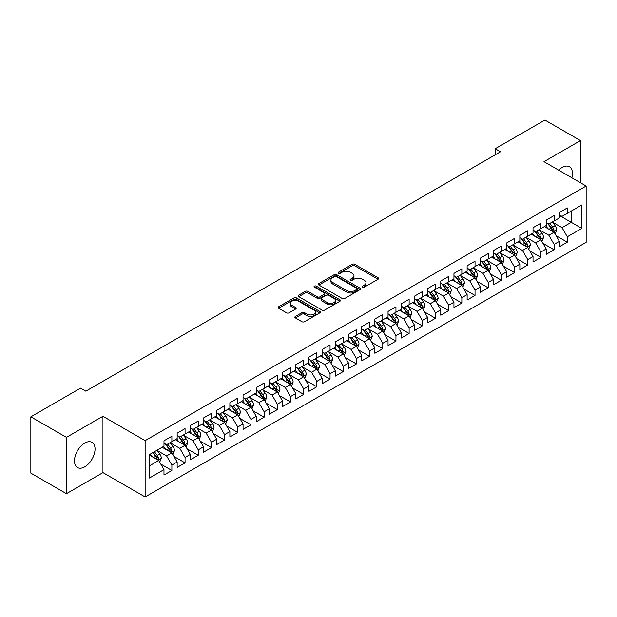<?xml version="1.0" encoding="UTF-8"?>
<svg xmlns="http://www.w3.org/2000/svg" width="617" height="617" viewBox="0 0 617 617"><rect width="100%" height="100%" fill="white"/><g stroke="black" fill="none" stroke-linecap="round" stroke-linejoin="round"><path stroke-width="0.93" d="M362.511 287.175A1.28 0.74 0 0 0 364.323 287.175L378.067 279.239A1.828 1.057 0 0 0 378.607 278.491A1.828 1.057 0 0 0 378.067 277.743L354.783 264.3A1.828 1.057 0 0 0 352.191 264.3L338.448 272.236A1.28 0.74 0 0 0 338.07 272.76A1.28 0.74 0 0 0 338.448 273.285A1.28 0.74 0 0 0 340.26 273.285L342.042 272.259A5.854 3.378 0 0 1 350.317 272.259L352.261 273.377A5.854 3.378 0 0 1 353.973 275.768A5.854 3.378 0 0 1 352.261 278.159L350.479 279.185A1.28 0.74 0 0 0 350.101 279.709A1.28 0.74 0 0 0 350.479 280.226A1.28 0.74 0 0 0 352.292 280.226L354.073 279.2A5.854 3.378 0 0 1 362.349 279.2L364.292 280.326A5.854 3.378 0 0 1 366.004 282.717A5.854 3.378 0 0 1 364.292 285.1L362.511 286.134A1.28 0.74 0 0 0 362.14 286.65A1.28 0.74 0 0 0 362.511 287.175L362.511 286.134M84.76 466.822A14.538 8.391 120 0 0 94.254 454.012A14.538 8.391 120 0 0 92.026 442.358A14.538 8.391 120 0 0 84.76 443.075A14.538 8.391 120 0 0 75.259 455.894A14.538 8.391 120 0 0 77.487 467.539A14.538 8.391 120 0 0 84.76 466.822M571.836 177.758A14.538 8.391 120 0 0 569.429 166.737A14.538 8.391 120 0 0 562.164 167.454A14.538 8.391 120 0 0 558.686 170.161M295.396 316.436A1.828 1.057 0 0 0 294.864 317.184A1.828 1.057 0 0 0 295.396 317.932L301.929 321.704A1.828 1.057 0 0 0 304.52 321.704L319.783 312.888A1.828 1.057 0 0 0 320.323 312.14A1.828 1.057 0 0 0 319.783 311.4L296.499 297.949A1.828 1.057 0 0 0 293.908 297.949L278.645 306.765A1.828 1.057 0 0 0 278.105 307.513A1.828 1.057 0 0 0 278.645 308.261L286.535 312.819A1.828 1.057 0 0 0 289.126 312.819L295.659 309.04A1.828 1.057 0 0 0 296.191 308.299A1.828 1.057 0 0 0 295.659 307.551L291.741 305.292A4.897 2.823 0 0 1 290.306 303.294A4.897 2.823 0 0 1 293.33 300.68A4.897 2.823 0 0 1 298.667 301.297L313.999 310.143A4.897 2.823 0 0 1 315.426 312.14A4.897 2.823 0 0 1 312.41 314.755A4.897 2.823 0 0 1 307.073 314.138L304.52 312.665A1.828 1.057 0 0 0 301.929 312.665L295.396 316.436L295.396 317.932M66.435 437.368L66.435 493.685L102.946 472.607L102.946 416.29L66.435 437.368L30.85 416.822L80.542 388.139L85.817 391.178L500.48 151.774L495.204 148.736L495.204 154.821M102.946 416.29L145.126 440.646L586.15 186.018L586.15 242.334L145.126 496.955L145.126 440.646M580.481 182.748L580.481 140.591L543.97 161.669L586.15 186.018M580.481 140.591L544.896 120.045L495.204 148.736M342.165 298.474A1.828 1.057 0 0 0 344.756 298.474L360.019 289.658A1.828 1.057 0 0 0 360.559 288.91A1.828 1.057 0 0 0 360.019 288.17L336.735 274.719A1.828 1.057 0 0 0 334.144 274.719L318.881 283.535A1.828 1.057 0 0 0 318.341 284.283A1.828 1.057 0 0 0 318.881 285.031L342.165 298.474M314.925 287.453A1.28 0.74 0 0 1 316.228 287.638L339.882 301.289L324.635 310.089A1.828 1.057 0 0 1 322.051 310.089L298.759 296.646L298.759 295.15A1.828 1.057 0 0 0 298.227 295.898A1.828 1.057 0 0 0 298.759 296.646M298.759 295.15L305.292 291.378A1.828 1.057 0 0 1 307.883 291.378L317.323 296.831A1.828 1.057 0 0 0 319.915 296.831L324.249 294.332A1.828 1.057 0 0 0 324.781 293.584A1.828 1.057 0 0 0 324.249 292.836L314.415 287.16A1.28 0.74 0 0 1 314.038 286.635A1.28 0.74 0 0 1 314.832 285.949A1.28 0.74 0 0 1 316.228 286.111L339.905 299.785A1.828 1.057 0 0 1 340.437 300.525A1.828 1.057 0 0 1 339.905 301.273L339.905 299.785M559.395 215.472L571.257 222.321L571.257 211.06L581.8 204.967L567.301 213.343L567.301 207.937L559.395 212.503L559.395 217.909L554.12 220.948L554.12 215.549L546.215 220.115L546.215 225.513L540.939 228.56L540.939 223.153L533.034 227.719L533.034 233.126L527.759 236.172L527.759 230.766L519.853 235.332L519.853 240.738L514.578 243.777L514.578 238.378L506.673 242.944L506.673 248.343L501.397 251.389L501.397 245.982L493.492 250.548L493.492 255.955L488.217 259.001L488.217 253.595L480.311 258.161L480.311 263.567L475.036 266.606L475.036 261.207L467.131 265.773L467.131 271.172L461.855 274.218L461.855 268.811L453.95 273.377L453.95 278.784L448.675 281.83L448.675 276.424L440.769 280.99L440.769 286.396L435.494 289.435L435.494 284.036L427.589 288.602L427.589 294L422.313 297.047L422.313 291.64L414.408 296.206L414.408 301.613L409.133 304.659L409.133 299.253L401.227 303.819L401.227 309.225L395.952 312.264L395.952 306.865L388.047 311.431L388.047 316.829L382.771 319.876L382.771 314.477L374.866 319.043L374.866 324.442L369.591 327.488L369.591 322.082L361.685 326.648L361.685 332.054L356.41 335.093L356.41 329.694L348.505 334.26L348.505 339.659L343.229 342.705L343.229 337.306L335.324 341.872L335.324 347.271L330.049 350.317L330.049 344.911L322.143 349.477L322.143 354.883L316.868 357.922L316.868 352.523L308.963 357.089L308.963 362.488L303.687 365.534L303.687 360.135L295.782 364.701L295.782 370.1L290.507 373.146L290.507 367.74L282.601 372.306L282.601 377.712L277.326 380.758L277.326 375.352L269.421 379.918L269.421 385.324L264.145 388.363L264.145 382.964L256.24 387.53L256.24 392.929L250.965 395.975L250.965 390.569L243.059 395.135L243.059 400.541L237.784 403.587L237.784 398.181L229.879 402.747L229.879 408.153L224.603 411.192L224.603 405.793L216.698 410.359L216.698 415.758L211.423 418.804L211.423 413.398L203.517 417.964L203.517 423.37L198.242 426.416L198.242 421.01L190.337 425.576L190.337 430.982L185.061 434.021L185.061 428.622L177.156 433.188L177.156 438.587L171.881 441.633L171.881 436.227L163.975 440.793L163.975 446.199L149.476 454.567L149.476 478.005L163.975 469.637L158.7 460.506L149.476 455.176M581.8 204.967L581.8 228.406L567.301 236.781L562.033 227.65L552.47 222.128M556.164 235.748L567.301 242.18L567.301 236.781M567.301 242.18L559.395 246.746L559.395 241.347L554.12 244.386L548.852 235.254L539.289 229.74M542.983 243.36L554.12 249.792L554.12 244.386M554.12 249.792L546.215 254.358L546.215 248.952L540.939 251.998L535.672 242.867L526.108 237.352M529.802 250.972L540.939 257.397L540.939 251.998M540.939 257.397L533.034 261.963L533.034 256.564L527.759 259.61L522.491 250.479L512.935 244.957M516.622 258.577L527.759 265.009L527.759 259.61M527.759 265.009L519.853 269.575L519.853 264.176L514.578 267.215L509.31 258.083L499.755 252.569M503.441 266.189L514.578 272.621L514.578 267.215M514.578 272.621L506.673 277.187L506.673 271.781L501.397 274.827L496.13 265.696L486.574 260.181M490.26 273.801L501.397 280.234L501.397 274.827M501.397 280.234L493.492 284.799L493.492 279.393L488.217 282.439L482.949 273.308L473.393 267.786M477.08 281.406L488.217 287.838L488.217 282.439M488.217 287.838L480.311 292.404L480.311 287.005L475.036 290.044L469.768 280.912L460.213 275.398M463.899 289.018L475.036 295.45L475.036 290.044M475.036 295.45L467.131 300.016L467.131 294.61L461.855 297.656L456.588 288.525L447.032 283.01M450.718 296.63L461.855 303.063L461.855 297.656M461.855 303.063L453.95 307.628L453.95 302.222L448.675 305.268L443.407 296.137L433.851 290.615M437.538 304.235L448.675 310.667L448.675 305.268M448.675 310.667L440.769 315.233L440.769 309.834L435.494 312.873L430.226 303.741L420.671 298.227M424.357 311.847L435.494 318.279L435.494 312.873M435.494 318.279L427.589 322.845L427.589 317.439L422.313 320.485L417.046 311.354L407.49 305.839M411.177 319.459L422.313 325.892L422.313 320.485M422.313 325.892L414.408 330.457L414.408 325.051L409.133 328.097L403.865 318.966L394.309 313.444M397.996 327.072L409.133 333.496L409.133 328.097M409.133 333.496L401.227 338.062L401.227 332.663L395.952 335.702L390.684 326.57L381.129 321.056M384.815 334.676L395.952 341.108L395.952 335.702M395.952 341.108L388.047 345.674L388.047 340.268L382.771 343.314L377.504 334.183L367.948 328.668M371.635 342.288L382.771 348.721L382.771 343.314M382.771 348.721L374.866 353.286L374.866 347.88L369.591 350.926L364.323 341.795L354.767 336.273M358.454 349.901L369.591 356.325L369.591 350.926M369.591 356.325L361.685 360.891L361.685 355.492L356.41 358.531L351.142 349.399L341.587 343.885M345.273 357.505L356.41 363.937L356.41 358.531M356.41 363.937L348.505 368.503L348.505 363.097L343.229 366.143L337.962 357.012L328.406 351.497M332.093 365.117L343.229 371.55L343.229 366.143M343.229 371.55L335.324 376.115L335.324 370.709L330.049 373.755L324.781 364.624L315.225 359.102M318.912 372.73L330.049 379.154L330.049 373.755M330.049 379.154L322.143 383.72L322.143 378.321L316.868 381.36L311.6 372.228L302.045 366.714M305.731 380.334L316.868 386.766L316.868 381.36M316.868 386.766L308.963 391.332L308.963 385.926L303.687 388.972L298.42 379.841L288.864 374.326M292.551 387.946L303.687 394.379L303.687 388.972M303.687 394.379L295.782 398.944L295.782 393.538L290.507 396.584L285.239 387.453L275.683 381.931M279.37 395.559L290.507 401.983L290.507 396.584M290.507 401.983L282.601 406.549L282.601 401.15L277.326 404.197L272.058 395.057L262.503 389.543M266.189 403.163L277.326 409.595L277.326 404.197M277.326 409.595L269.421 414.161L269.421 408.762L264.145 411.801L258.878 402.67L249.322 397.155M253.009 410.775L264.145 417.208L264.145 411.801M264.145 417.208L256.24 421.773L256.24 416.367L250.965 419.413L245.697 410.282L236.141 404.76M239.828 418.388L250.965 424.812L250.965 419.413M250.965 424.812L243.059 429.378L243.059 423.979L237.784 427.026L232.516 417.894L222.961 412.372M226.647 425.992L237.784 432.424L237.784 427.026M237.784 432.424L229.879 436.99L229.879 431.591L224.603 434.63L219.336 425.499L209.78 419.984M213.467 433.604L224.603 440.037L224.603 434.63M224.603 440.037L216.698 444.602L216.698 439.196L211.423 442.242L206.155 433.111L196.599 427.596M200.286 441.217L211.423 447.641L211.423 442.242M211.423 447.641L203.517 452.207L203.517 446.808L198.242 449.855L192.974 440.723L183.419 435.201M187.105 448.821L198.242 455.253L198.242 449.855M198.242 455.253L190.337 459.819L190.337 454.421L185.061 457.459L179.794 448.328L170.238 442.813M173.925 456.433L185.061 462.866L185.061 457.459M185.061 462.866L177.156 467.431L177.156 462.025L171.881 465.071L166.613 455.94L157.057 450.425M160.744 464.046L171.881 470.478L171.881 465.071M171.881 470.478L163.975 475.044L163.975 469.637M163.975 443.153L166.613 444.68L171.881 441.633M149.476 465.835L158.7 460.506M177.156 435.548L179.794 437.067L185.061 434.021M166.613 455.94L171.881 452.893L162.132 447.263M177.156 462.025L171.881 452.893M190.337 427.936L192.974 429.455L198.242 426.416M179.794 448.328L185.061 445.289L175.313 439.651M190.337 454.421L185.061 445.289M203.517 420.324L206.155 421.851L211.423 418.804M192.974 440.723L198.242 437.677L188.494 432.047M203.517 446.808L198.242 437.677M216.698 412.719L219.336 414.238L224.603 411.192M206.155 433.111L211.423 430.064L201.674 424.434M216.698 439.196L211.423 430.064M229.879 405.107L232.516 406.626L237.784 403.587M219.336 425.499L224.603 422.46L214.855 416.822M229.879 431.591L224.603 422.46M243.059 397.495L245.697 399.022L250.965 395.975M232.516 417.894L237.784 414.848L228.035 409.218M243.059 423.979L237.784 414.848M256.24 389.89L258.878 391.409L264.145 388.363M245.697 410.282L250.965 407.235L241.216 401.605M256.24 416.367L250.965 407.235M269.421 382.278L272.058 383.797L277.326 380.758M258.878 402.67L264.145 399.631L254.397 393.993M269.421 408.762L264.145 399.631M282.601 374.666L285.239 376.193L290.507 373.146M272.058 395.057L277.326 392.019L267.577 386.389M282.601 401.15L277.326 392.019M295.782 367.053L298.42 368.58L303.687 365.534M285.239 387.453L290.507 384.406L280.758 378.776M295.782 393.538L290.507 384.406M308.963 359.449L311.6 360.968L316.868 357.922M298.42 379.841L303.687 376.794L293.939 371.164M308.963 385.926L303.687 376.794M322.143 351.837L324.781 353.356L330.049 350.317M311.6 372.228L316.868 369.19L307.119 363.56M322.143 378.321L316.868 369.19M335.324 344.224L337.962 345.751L343.229 342.705M324.781 364.624L330.049 361.577L320.3 355.947M335.324 370.709L330.049 361.577M348.505 336.62L351.142 338.139L356.41 335.093M337.962 357.012L343.229 353.965L333.481 348.335M348.505 363.097L343.229 353.965M361.685 329.008L364.323 330.527L369.591 327.488M351.142 349.399L356.41 346.361L346.661 340.731M361.685 355.492L356.41 346.361M374.866 321.395L377.504 322.922L382.771 319.876M364.323 341.795L369.591 338.748L359.842 333.118M374.866 347.88L369.591 338.748M388.047 313.791L390.684 315.31L395.952 312.264M377.504 334.183L382.771 331.136L373.023 325.506M388.047 340.268L382.771 331.136M401.227 306.179L403.865 307.698L409.133 304.659M390.684 326.57L395.952 323.532L386.203 317.902M401.227 332.663L395.952 323.532M414.408 298.566L417.046 300.093L422.313 297.047M403.865 318.966L409.133 315.919L399.376 310.289M414.408 325.051L409.133 315.919M427.589 290.962L430.226 292.481L435.494 289.435M417.046 311.354L422.313 308.307L412.557 302.677M427.589 317.439L422.313 308.307M440.769 283.35L443.407 284.869L448.675 281.83M430.226 303.741L435.494 300.703L425.738 295.073M440.769 309.834L435.494 300.703M453.95 275.737L456.588 277.264L461.855 274.218M443.407 296.137L448.675 293.09L438.918 287.46M453.95 302.222L448.675 293.09M467.131 268.133L469.768 269.652L475.036 266.606M456.588 288.525L461.855 285.478L452.099 279.848M467.131 294.61L461.855 285.478M480.311 260.521L482.949 262.04L488.217 259.001M469.768 280.912L475.036 277.874L465.28 272.236M480.311 287.005L475.036 277.874M493.492 252.908L496.13 254.435L501.397 251.389M482.949 273.308L488.217 270.261L478.46 264.631M493.492 279.393L488.217 270.261M506.673 245.304L509.31 246.823L514.578 243.777M496.13 265.696L501.397 262.649L491.641 257.019M506.673 271.781L501.397 262.649M519.853 237.692L522.491 239.211L527.759 236.172M509.31 258.083L514.578 255.045L504.822 249.407M519.853 264.176L514.578 255.045M533.034 230.079L535.672 231.606L540.939 228.56M522.491 250.479L527.759 247.432L518.002 241.802M533.034 256.564L527.759 247.432M546.215 222.475L548.852 223.994L554.12 220.948M535.672 242.867L540.939 239.82L531.183 234.19M546.215 248.952L540.939 239.82M559.395 214.863L562.033 216.382L567.301 213.343M548.852 235.254L554.12 232.216L544.364 226.578M559.395 241.347L554.12 232.216M30.85 416.822L30.85 473.139L66.435 493.685M102.946 472.607L145.126 496.955M562.033 227.65L571.257 222.321L581.8 228.406M363.027 287.36L364.292 286.627A5.854 3.378 0 0 0 366.004 284.236L366.004 282.717M353.973 275.768L353.973 277.288A5.854 3.378 0 0 1 352.261 279.678L350.988 280.411M378.044 279.254L354.783 265.827A1.828 1.057 0 0 0 352.191 265.827L338.957 273.462M359.996 289.674L336.735 276.246A1.828 1.057 0 0 0 334.144 276.246L318.904 285.046M356.788 289.435A1.28 0.74 0 0 0 357.158 288.91A1.28 0.74 0 0 0 356.788 288.394L336.342 276.586A1.28 0.74 0 0 0 334.537 276.586L332.656 277.673A5.854 3.378 0 0 0 330.943 280.064A5.854 3.378 0 0 0 332.656 282.455L346.631 290.522A5.854 3.378 0 0 0 354.914 290.522L356.788 289.435L356.788 290.954A1.28 0.74 0 0 0 357.158 290.437L357.158 288.91M330.943 280.064L330.943 281.583A5.854 3.378 0 0 0 332.656 283.974L332.656 282.455M356.788 290.954L354.914 292.042A5.854 3.378 0 0 1 346.631 292.042L332.656 283.974M298.782 296.661L305.292 292.898L305.292 291.378M324.781 293.584L324.781 295.103A1.828 1.057 0 0 1 324.249 295.851L319.915 298.35A1.828 1.057 0 0 1 317.323 298.35L307.883 292.898A1.828 1.057 0 0 0 305.292 292.898M327.126 302.492A4.897 2.823 0 0 0 332.463 303.101A4.897 2.823 0 0 0 335.486 300.494A4.897 2.823 0 0 0 334.052 298.489L328.645 295.373A1.828 1.057 0 0 0 326.061 295.373L321.727 297.88A1.828 1.057 0 0 0 321.187 298.62A1.828 1.057 0 0 0 321.727 299.368L327.126 302.492L327.126 304.011A4.897 2.823 0 0 0 332.463 304.621A4.897 2.823 0 0 0 335.486 302.014L335.486 300.494M321.187 298.62L321.187 300.147A1.828 1.057 0 0 0 321.727 300.895L321.727 299.368M327.126 304.011L321.727 300.895M315.426 312.14L315.426 313.667A4.897 2.823 0 0 1 312.41 316.274A4.897 2.823 0 0 1 307.073 315.665L304.52 314.184A1.828 1.057 0 0 0 301.929 314.184L295.42 317.948M290.306 303.294L290.306 304.813A4.897 2.823 0 0 0 291.741 306.811L291.741 305.292M295.636 309.055L291.741 306.811M319.76 312.904L296.499 299.476A1.828 1.057 0 0 0 293.908 299.476L278.668 308.276L278.645 306.765M555.099 233.905L556.727 229.917A4.936 2.854 -120 0 0 555.153 225.706L552.354 221.973M547.888 228.614L545.767 225.776M553.187 231.676L554.066 230.126A4.936 2.854 -120 0 0 552.647 227.156L549.847 223.416M548.251 223.647L551.706 228.267A2.514 1.45 60 0 1 552.169 229.03L554.066 230.126M547.379 223.146L551.066 228.066A4.936 2.854 60 0 1 552.485 231.036L552.585 231.321M541.919 241.509L543.546 237.522A4.936 2.854 -120 0 0 541.973 233.319L539.173 229.578M534.708 236.226L532.587 233.388M540.006 239.288L540.885 237.738A4.936 2.854 -120 0 0 539.466 234.761L536.667 231.028M535.07 231.259L538.525 235.871A2.514 1.45 60 0 1 538.988 236.643L540.885 237.738M534.199 230.758L537.885 235.679A4.936 2.854 60 0 1 539.304 238.648L539.405 238.933M528.738 249.121L530.365 245.134A4.936 2.854 -120 0 0 528.792 240.931L525.992 237.19M521.527 243.838L519.406 240.992M526.825 246.893L527.705 245.342A4.936 2.854 -120 0 0 526.286 242.373L523.486 238.632M521.889 238.872L525.345 243.484A2.514 1.45 60 0 1 525.807 244.247L527.705 245.342M521.018 238.37L524.705 243.283A4.936 2.854 60 0 1 526.124 246.26L526.224 246.545M515.557 256.734L517.185 252.746A4.936 2.854 -120 0 0 515.611 248.535L512.812 244.802M508.346 251.443L506.225 248.605M513.645 254.505L514.524 252.955A4.936 2.854 -120 0 0 513.105 249.985L510.305 246.245M508.709 246.476L512.164 251.096A2.514 1.45 60 0 1 512.627 251.859L514.524 252.955M507.837 245.975L511.524 250.895A4.936 2.854 60 0 1 512.943 253.865L513.043 254.15M502.377 264.338L504.004 260.351A4.936 2.854 -120 0 0 502.431 256.148L499.631 252.407M495.173 259.055L493.045 256.217M500.464 262.117L501.343 260.567A4.936 2.854 -120 0 0 499.924 257.59L497.125 253.857M495.528 254.088L498.991 258.7A2.514 1.45 60 0 1 499.446 259.472L501.343 260.567M494.657 253.587L498.343 258.508A4.936 2.854 60 0 1 499.762 261.477L499.863 261.762M489.196 271.95L490.823 267.963A4.936 2.854 -120 0 0 489.25 263.76L486.451 260.019M481.993 266.667L479.864 263.821M487.283 269.722L488.163 268.171A4.936 2.854 -120 0 0 486.744 265.202L483.944 261.461M482.347 261.701L485.81 266.313A2.514 1.45 60 0 1 486.265 267.076L488.163 268.171M481.476 261.199L485.163 266.112A4.936 2.854 60 0 1 486.582 269.089L486.682 269.374M476.016 279.563L477.643 275.575A4.936 2.854 -120 0 0 476.069 271.364L473.27 267.631M468.812 274.272L466.683 271.434M474.103 277.334L474.982 275.784A4.936 2.854 -120 0 0 473.563 272.814L470.763 269.074M469.167 269.305L472.63 273.925A2.514 1.45 60 0 1 473.085 274.688L474.982 275.784M468.295 268.804L471.982 273.724A4.936 2.854 60 0 1 473.401 276.694L473.501 276.979M462.835 287.167L464.462 283.18A4.936 2.854 -120 0 0 462.889 278.977L460.089 275.236M455.631 281.884L453.503 279.046M460.922 284.946L461.801 283.396A4.936 2.854 -120 0 0 460.382 280.419L457.583 276.686M455.986 276.917L459.449 281.537A2.514 1.45 60 0 1 459.904 282.301L461.801 283.396M455.115 276.416L458.801 281.337A4.936 2.854 60 0 1 460.22 284.306L460.321 284.591M449.654 294.779L451.282 290.792A4.936 2.854 -120 0 0 449.708 286.589L446.909 282.848M442.451 289.496L440.322 286.65M447.741 292.551L448.621 291A4.936 2.854 -120 0 0 447.202 288.031L444.402 284.29M442.805 284.53L446.268 289.142A2.514 1.45 60 0 1 446.723 289.905L448.621 291M441.934 284.028L445.621 288.941A4.936 2.854 60 0 1 447.04 291.918L447.14 292.203M436.474 302.392L438.101 298.404A4.936 2.854 -120 0 0 436.527 294.193L433.728 290.46M429.27 297.101L427.141 294.263M434.561 300.163L435.44 298.613A4.936 2.854 -120 0 0 434.021 295.643L431.221 291.903M429.625 292.134L433.088 296.754A2.514 1.45 60 0 1 433.543 297.517L435.44 298.613M428.753 291.633L432.44 296.553A4.936 2.854 60 0 1 433.859 299.523L433.959 299.808M423.293 309.996L424.92 306.009A4.936 2.854 -120 0 0 423.347 301.806L420.547 298.065M416.089 304.713L413.961 301.875M421.38 307.775L422.259 306.225A4.936 2.854 -120 0 0 420.84 303.248L418.041 299.515M416.444 299.746L419.907 304.366A2.514 1.45 60 0 1 420.362 305.13L422.259 306.225M415.573 299.245L419.259 304.166A4.936 2.854 60 0 1 420.678 307.135L420.779 307.42M410.112 317.608L411.74 313.621A4.936 2.854 -120 0 0 410.166 309.418L407.367 305.677M402.909 312.325L400.78 309.479M408.199 315.38L409.079 313.829A4.936 2.854 -120 0 0 407.66 310.86L404.86 307.119M403.263 307.359L406.726 311.971A2.514 1.45 60 0 1 407.181 312.734L409.079 313.829M402.392 306.857L406.079 311.778A4.936 2.854 60 0 1 407.498 314.747L407.598 315.032M396.932 325.221L398.559 321.233A4.936 2.854 -120 0 0 396.986 317.022L394.186 313.289M389.728 319.93L387.599 317.092M395.019 322.992L395.898 321.442A4.936 2.854 -120 0 0 394.479 318.472L391.679 314.732M390.083 314.963L393.546 319.583A2.514 1.45 60 0 1 394.001 320.346L395.898 321.442M389.211 314.462L392.898 319.382A4.936 2.854 60 0 1 394.317 322.352L394.417 322.637M383.751 332.825L385.378 328.838A4.936 2.854 -120 0 0 383.805 324.635L381.005 320.894M376.547 327.542L374.419 324.704M381.838 330.604L382.717 329.054A4.936 2.854 -120 0 0 381.298 326.077L378.499 322.344M376.902 322.575L380.365 327.195A2.514 1.45 60 0 1 380.82 327.959L382.717 329.054M376.031 322.074L379.717 326.995A4.936 2.854 60 0 1 381.136 329.964L381.237 330.249M370.57 340.437L372.198 336.45A4.936 2.854 -120 0 0 370.624 332.247L367.825 328.506M363.367 335.154L361.238 332.308M368.657 338.209L369.537 336.658A4.936 2.854 -120 0 0 368.118 333.689L365.318 329.956M363.721 330.188L367.184 334.8A2.514 1.45 60 0 1 367.639 335.563L369.537 336.658M362.85 329.686L366.537 334.607A4.936 2.854 60 0 1 367.956 337.576L368.056 337.861M357.39 348.05L359.025 344.062A4.936 2.854 -120 0 0 357.444 339.851L354.644 336.118M350.186 342.759L348.057 339.921M355.485 345.821L356.356 344.271A4.936 2.854 -120 0 0 354.937 341.301L352.137 337.561M350.541 337.792L354.004 342.412A2.514 1.45 60 0 1 354.459 343.175L356.356 344.271M349.669 337.291L353.356 342.211A4.936 2.854 60 0 1 354.775 345.181L354.875 345.474M344.209 355.654L345.844 351.667A4.936 2.854 -120 0 0 344.263 347.464L341.463 343.723M337.005 350.371L334.877 347.533M342.304 353.433L343.175 351.883A4.936 2.854 -120 0 0 341.756 348.906L338.957 345.173M337.36 345.404L340.823 350.024A2.514 1.45 60 0 1 341.278 350.788L343.175 351.883M336.489 344.903L340.175 349.824A4.936 2.854 60 0 1 341.594 352.793L341.695 353.078M331.028 363.266L332.663 359.279A4.936 2.854 -120 0 0 331.082 355.076L328.283 351.335M323.825 357.983L321.696 355.137M329.123 361.038L329.995 359.487A4.936 2.854 -120 0 0 328.576 356.518L325.776 352.785M324.18 353.017L327.642 357.629A2.514 1.45 60 0 1 328.097 358.392L329.995 359.487M323.308 352.515L326.995 357.436A4.936 2.854 60 0 1 328.414 360.405L328.514 360.69M317.848 370.879L319.483 366.891A4.936 2.854 -120 0 0 317.902 362.68L315.102 358.947M310.644 365.588L308.515 362.75M315.943 368.65L316.814 367.1A4.936 2.854 -120 0 0 315.395 364.13L312.595 360.39M310.999 360.621L314.462 365.241A2.514 1.45 60 0 1 314.917 366.004L316.814 367.1M310.135 360.12L313.814 365.04A4.936 2.854 60 0 1 315.233 368.01L315.333 368.303M304.667 378.491L306.302 374.496A4.936 2.854 -120 0 0 304.721 370.293L301.921 366.552M297.463 373.2L295.335 370.362M302.762 376.262L303.633 374.712A4.936 2.854 -120 0 0 302.214 371.743L299.415 368.002M297.818 368.233L301.281 372.853A2.514 1.45 60 0 1 301.736 373.617L303.633 374.712M296.954 367.732L300.633 372.653A4.936 2.854 60 0 1 302.052 375.622L302.153 375.907M291.486 386.095L293.121 382.108A4.936 2.854 -120 0 0 291.54 377.905L288.741 374.164M284.283 380.812L282.154 377.966M289.581 383.867L290.453 382.316A4.936 2.854 -120 0 0 289.034 379.347L286.234 375.614M284.638 375.846L288.1 380.458A2.514 1.45 60 0 1 288.555 381.221L290.453 382.316M283.774 375.344L287.453 380.265A4.936 2.854 60 0 1 288.872 383.234L288.972 383.519M278.306 393.708L279.941 389.72A4.936 2.854 -120 0 0 278.36 385.509L275.56 381.776M271.102 388.425L268.973 385.579M276.401 391.479L277.272 389.929A4.936 2.854 -120 0 0 275.853 386.959L273.053 383.219M271.457 383.45L274.92 388.07A2.514 1.45 60 0 1 275.375 388.833L277.272 389.929M270.593 382.949L274.272 387.869A4.936 2.854 60 0 1 275.691 390.846L275.791 391.132M265.125 401.32L266.76 397.325A4.936 2.854 -120 0 0 265.179 393.122L262.379 389.381M257.921 396.029L255.793 393.191M263.22 399.091L264.091 397.541A4.936 2.854 -120 0 0 262.672 394.572L259.873 390.831M258.276 391.062L261.739 395.682A2.514 1.45 60 0 1 262.194 396.446L264.091 397.541M257.412 390.561L261.091 395.482A4.936 2.854 60 0 1 262.51 398.451L262.611 398.736M251.944 408.924L253.579 404.937A4.936 2.854 -120 0 0 251.998 400.734L249.199 396.993M244.741 403.641L242.612 400.795M250.039 406.696L250.911 405.145A4.936 2.854 -120 0 0 249.492 402.176L246.692 398.443M245.096 398.675L248.558 403.287A2.514 1.45 60 0 1 249.013 404.058L250.911 405.145M244.232 398.173L247.911 403.094A4.936 2.854 60 0 1 249.33 406.063L249.43 406.348M238.764 416.537L240.399 412.549A4.936 2.854 -120 0 0 238.818 408.338L236.018 404.605M231.56 411.254L229.431 408.408M236.859 414.308L237.73 412.758A4.936 2.854 -120 0 0 236.311 409.788L233.511 406.048M231.915 406.287L235.378 410.899A2.514 1.45 60 0 1 235.833 411.662L237.73 412.758M231.051 405.778L234.73 410.698A4.936 2.854 60 0 1 236.149 413.675L236.249 413.961M225.583 424.149L227.218 420.162A4.936 2.854 -120 0 0 225.637 415.951L222.837 412.218M218.379 418.858L216.251 416.02M223.678 421.92L224.549 420.37A4.936 2.854 -120 0 0 223.13 417.401L220.331 413.66M218.734 413.891L222.197 418.511A2.514 1.45 60 0 1 222.652 419.275L224.549 420.37M217.87 413.39L221.549 418.311A4.936 2.854 60 0 1 222.968 421.28L223.069 421.565M212.402 431.753L214.037 427.766A4.936 2.854 -120 0 0 212.456 423.563L209.657 419.822M205.199 426.47L203.07 423.632M210.497 429.532L211.369 427.982A4.936 2.854 -120 0 0 209.95 425.005L207.15 421.272M205.554 421.504L209.016 426.116A2.514 1.45 60 0 1 209.472 426.887L211.369 427.982M204.69 421.002L208.369 425.923A4.936 2.854 60 0 1 209.788 428.892L209.888 429.177M199.222 439.366L200.857 435.378A4.936 2.854 -120 0 0 199.276 431.175L196.476 427.434M192.018 434.083L189.889 431.237M197.317 437.137L198.188 435.587A4.936 2.854 -120 0 0 196.769 432.617L193.969 428.877M192.373 429.116L195.836 433.728A2.514 1.45 60 0 1 196.291 434.491L198.188 435.587M191.509 428.614L195.188 433.527A4.936 2.854 60 0 1 196.607 436.504L196.707 436.79M186.041 446.978L187.676 442.991A4.936 2.854 -120 0 0 186.095 438.78L183.295 435.047M178.837 441.687L176.709 438.849M184.136 444.749L185.007 443.199A4.936 2.854 -120 0 0 183.588 440.229L180.789 436.489M179.192 436.72L182.655 441.34A2.514 1.45 60 0 1 183.11 442.104L185.007 443.199M178.328 436.219L182.007 441.14A4.936 2.854 60 0 1 183.426 444.109L183.527 444.394M172.86 454.582L174.495 450.595A4.936 2.854 -120 0 0 172.914 446.392L170.115 442.651M165.657 449.299L163.528 446.461M170.955 452.361L171.827 450.811A4.936 2.854 -120 0 0 170.408 447.834L167.608 444.101M166.012 444.333L169.474 448.945A2.514 1.45 60 0 1 169.93 449.716L171.827 450.811M165.148 443.831L168.827 448.752A4.936 2.854 60 0 1 170.246 451.721L170.346 452.006M159.68 462.195L161.315 458.207A4.936 2.854 -120 0 0 159.734 454.004L156.934 450.263M152.476 456.912L150.347 454.066M157.775 459.966L158.646 458.416A4.936 2.854 -120 0 0 157.227 455.446L154.427 451.706M153.193 452.423L156.294 456.557A2.514 1.45 60 0 1 156.749 457.32L158.646 458.416M152.846 452.623L155.646 456.356A4.936 2.854 60 0 1 157.065 459.333L157.165 459.619M364.292 286.627L364.292 285.1M350.479 280.226L350.479 279.185M352.261 279.678L352.261 278.159M338.448 273.285L338.448 272.236M352.191 265.827L352.191 264.3M354.783 265.827L354.783 264.3M378.067 279.239L378.067 277.743M318.881 285.031L318.881 283.535M334.144 276.246L334.144 274.719M336.735 276.246L336.735 274.719M360.019 289.658L360.019 288.17M346.631 292.042L346.631 290.522M354.914 292.042L354.914 290.522M307.883 292.898L307.883 291.378M317.323 298.35L317.323 296.831M319.915 298.35L319.915 296.831M324.249 295.851L324.249 294.332M316.228 287.638L316.228 286.111M301.929 314.184L301.929 312.665M304.52 314.184L304.52 312.665M307.073 315.665L307.073 314.138M295.659 309.04L295.659 307.551M293.908 299.476L293.908 297.949M296.499 299.476L296.499 297.949M319.783 312.888L319.783 311.4M553.503 231.853L556.696 230.01M552.647 227.156L555.153 225.706M549.007 229.262L551.066 228.066M540.322 239.465L543.515 237.622M539.466 234.761L541.973 233.319M535.826 236.866L537.885 235.679M527.142 247.078L530.335 245.227M526.286 242.373L528.792 240.931M522.645 244.479L524.705 243.283M513.961 254.682L517.154 252.839M513.105 249.985L515.611 248.535M509.465 252.091L511.524 250.895M500.78 262.294L503.973 260.451M499.924 257.59L502.431 256.148M496.284 259.695L498.343 258.508M487.6 269.907L490.793 268.056M486.744 265.202L489.25 263.76M483.103 267.308L485.163 266.112M474.419 277.511L477.612 275.668M473.563 272.814L476.069 271.364M469.923 274.92L471.982 273.724M461.238 285.123L464.431 283.28M460.382 280.419L462.889 278.977M456.742 282.524L458.801 281.337M448.058 292.736L451.251 290.885M447.202 288.031L449.708 286.589M443.561 290.137L445.621 288.941M434.877 300.34L438.07 298.497M434.021 295.643L436.527 294.193M430.381 297.749L432.44 296.553M421.696 307.952L424.889 306.109M420.84 303.248L423.347 301.806M417.2 305.353L419.259 304.166M408.516 315.565L411.709 313.714M407.66 310.86L410.166 309.418M404.019 312.966L406.079 311.778M395.335 323.169L398.528 321.326M394.479 318.472L396.986 317.022M390.839 320.578L392.898 319.382M382.154 330.781L385.347 328.938M381.298 326.077L383.805 324.635M377.658 328.182L379.717 326.995M368.974 338.394L372.167 336.543M368.118 333.689L370.624 332.247M364.477 335.795L366.537 334.607M355.793 345.998L358.986 344.155M354.937 341.301L357.444 339.851M351.297 343.407L353.356 342.211M342.612 353.61L345.805 351.767M341.756 348.906L344.263 347.464M338.116 351.011L340.175 349.824M329.432 361.223L332.625 359.372M328.576 356.518L331.082 355.076M324.935 358.624L326.995 357.436M316.251 368.827L319.444 366.984M315.395 364.13L317.902 362.68M311.755 366.236L313.814 365.04M303.07 376.439L306.263 374.596M302.214 371.743L304.721 370.293M298.574 373.84L300.633 372.653M289.89 384.052L293.083 382.208M289.034 379.347L291.54 377.905M285.393 381.453L287.453 380.265M276.709 391.656L279.902 389.813M275.853 386.959L278.36 385.509M272.213 389.065L274.272 387.869M263.528 399.268L266.721 397.425M262.672 394.572L265.179 393.122M259.032 396.669L261.091 395.482M250.348 406.881L253.541 405.037M249.492 402.176L251.998 400.734M245.851 404.282L247.911 403.094M237.167 414.485L240.36 412.642M236.311 409.788L238.818 408.338M232.671 411.894L234.73 410.698M223.986 422.097L227.179 420.254M223.13 417.401L225.637 415.951M219.49 419.506L221.549 418.311M210.806 429.71L213.999 427.866M209.95 425.005L212.456 423.563M206.309 427.111L208.369 425.923M197.625 437.322L200.818 435.471M196.769 432.617L199.276 431.175M193.129 434.723L195.188 433.527M184.444 444.926L187.637 443.083M183.588 440.229L186.095 438.78M179.948 442.335L182.007 441.14M171.264 452.539L174.457 450.695M170.408 447.834L172.914 446.392M166.767 449.94L168.827 448.752M158.083 460.151L161.276 458.3M157.227 455.446L159.734 454.004M153.587 457.552L155.646 456.356"/></g></svg>
